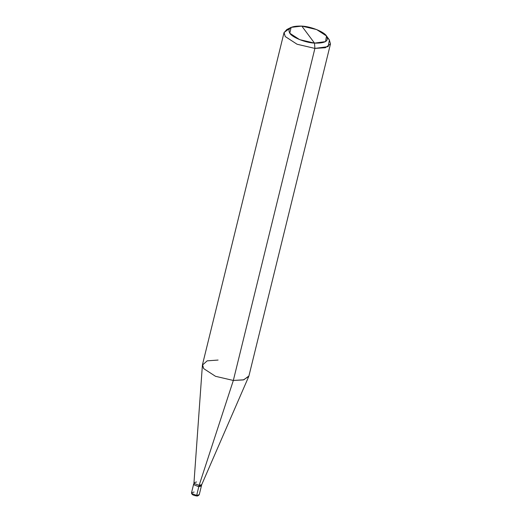 <?xml version="1.0" encoding="UTF-8"?>
<svg xmlns="http://www.w3.org/2000/svg" width="522" height="522" viewBox="0 0 522 522"><rect width="100%" height="100%" fill="white"/><g stroke="black" fill="none" stroke-linecap="round" stroke-linejoin="round"><path stroke-width="0.78" d="M198.791 486.719L193.851 484.742L194.269 483.502L193.851 484.742L198.791 486.719L201.394 485.969L198.791 486.719L196.65 495.43L199.254 494.68L196.65 495.43L198.791 486.719L201.192 485.29L198.791 486.719L199.123 485.369L201.72 484.618L199.254 494.68C198.269 495.854 197.296 496.259 196.337 495.887C193.14 495.43 191.528 494.399 191.515 492.781L191.711 493.453L196.65 495.43L196.213 495.796L196.65 495.43L196.213 495.796L196.65 495.43L191.711 493.453L191.515 492.781L193.655 484.07L193.851 484.742L198.791 486.719L193.851 484.742L193.982 482.719L194.184 483.398L199.123 485.369L233.334 380.46L243.311 379.925L248.746 376.493L201.694 484.71L199.123 485.369L198.791 486.719M194.112 492.031L191.515 492.781M330.485 43.9L248.922 375.964L243.794 379.801L233.334 380.46L314.897 48.402L314.505 43.104C305.709 42.804 292.118 37.375 289.795 33.232C287.133 28.188 291.132 25.813 301.801 26.1L314.505 43.104L325.565 41.623L326.511 35.979L316.645 29.565L301.801 26.1C310.603 26.4 324.188 31.829 326.511 35.979C329.173 41.016 325.173 43.398 314.505 43.104L301.801 26.1L291.126 27.372L289.795 33.232L299.667 39.646L314.505 43.104L314.897 48.402L325.356 47.737L330.485 43.9L329.304 39.848L327.483 37.904M326.589 36.083L329.395 39.972L328.162 46.621L314.897 48.402L233.334 380.46L199.123 485.369L194.184 483.398L193.969 482.811L202.405 365.113L203.678 368.61L215.521 376.31L233.334 380.46L215.521 376.31L203.678 368.61L202.497 364.558L284.059 32.494L285.24 36.547L297.083 44.246L314.897 48.402L297.083 44.246L285.24 36.547L284.014 32.697L286.839 29.519L291.126 27.372M196.585 481.969L193.982 482.719M218.085 360.056L207.156 360.852L202.405 365.113M289.495 28.573L284.059 32.494"/></g></svg>
